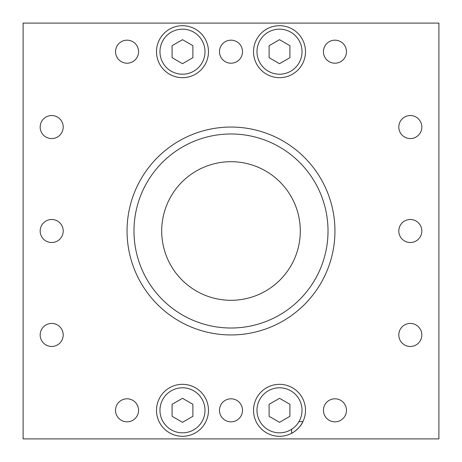 <?xml version="1.0" encoding="UTF-8"?>
<svg xmlns="http://www.w3.org/2000/svg" width="462" height="462" viewBox="0 0 462 462"><rect width="100%" height="100%" fill="white"/><g stroke="black" fill="none" stroke-linecap="round" stroke-linejoin="round"><path stroke-width="0.69" d="M289.905 416.314L279.51 422.314L269.115 416.314L269.115 404.314L279.51 398.313L289.905 404.314L289.905 416.314M192.885 416.314L182.49 422.314L172.095 416.314L172.095 404.314L182.49 398.313L192.885 404.314L192.885 416.314M256.988 410.314A22.523 22.523 0 0 0 290.771 429.816A22.523 22.523 0 0 0 290.771 390.812A22.523 22.523 0 0 0 256.988 410.314M159.968 410.314A22.523 22.523 0 0 0 193.751 429.816A22.523 22.523 0 0 0 193.751 390.812A22.523 22.523 0 0 0 159.968 410.314M291.637 429.29L291.637 433.298C291.92 433.558 300.693 427.72 302.933 421.575L299.012 421.575L302.933 421.575M253.523 410.314A25.988 25.988 0 0 1 292.504 387.809A25.988 25.988 0 0 1 292.504 432.819A25.988 25.988 0 0 1 253.523 410.314M156.502 410.314A25.988 25.988 0 0 1 195.484 387.809A25.988 25.988 0 0 1 195.484 432.819A25.988 25.988 0 0 1 156.502 410.314M279.51 39.686L289.905 45.686L289.905 57.686L279.51 63.687L269.115 57.686L269.115 45.686L279.51 39.686M182.49 39.686L192.885 45.686L192.885 57.686L182.49 63.687L172.095 57.686L172.095 45.686L182.49 39.686M256.988 51.686A22.523 22.523 0 0 1 290.771 32.184A22.523 22.523 0 0 1 290.771 71.188A22.523 22.523 0 0 1 256.988 51.686M159.968 51.686A22.523 22.523 0 0 1 193.751 32.184A22.523 22.523 0 0 1 193.751 71.188A22.523 22.523 0 0 1 159.968 51.686M253.523 51.686A25.988 25.988 0 0 1 292.504 29.181A25.988 25.988 0 0 1 292.504 74.191A25.988 25.988 0 0 1 253.523 51.686M156.502 51.686A25.988 25.988 0 0 1 195.484 29.181A25.988 25.988 0 0 1 195.484 74.191A25.988 25.988 0 0 1 156.502 51.686M23.1 23.1L438.9 23.1L438.9 438.9L23.1 438.9L23.1 23.1M161.7 231A69.3 69.3 0 0 1 265.65 170.986A69.3 69.3 0 0 1 265.65 291.014A69.3 69.3 0 0 1 161.7 231M40.171 334.95A11.515 11.515 0 0 1 57.444 324.977A11.515 11.515 0 0 1 57.444 344.923A11.515 11.515 0 0 1 40.171 334.95M40.171 231A11.515 11.515 0 0 1 57.444 221.027A11.515 11.515 0 0 1 57.444 240.973A11.515 11.515 0 0 1 40.171 231M40.171 127.05A11.515 11.515 0 0 1 57.444 117.077A11.515 11.515 0 0 1 57.444 137.023A11.515 11.515 0 0 1 40.171 127.05M398.798 334.95A11.515 11.515 0 0 1 416.071 324.977A11.515 11.515 0 0 1 416.071 344.923A11.515 11.515 0 0 1 398.798 334.95M398.798 231A11.515 11.515 0 0 1 416.071 221.027A11.515 11.515 0 0 1 416.071 240.973A11.515 11.515 0 0 1 398.798 231M398.798 127.05A11.515 11.515 0 0 1 416.071 117.077A11.515 11.515 0 0 1 416.071 137.023A11.515 11.515 0 0 1 398.798 127.05M115.535 410.314A11.515 11.515 0 0 1 132.808 400.34A11.515 11.515 0 0 1 132.808 420.287A11.515 11.515 0 0 1 115.535 410.314M219.485 410.314A11.515 11.515 0 0 1 236.758 400.34A11.515 11.515 0 0 1 236.758 420.287A11.515 11.515 0 0 1 219.485 410.314M323.435 410.314A11.515 11.515 0 0 1 340.708 400.34A11.515 11.515 0 0 1 340.708 420.287A11.515 11.515 0 0 1 323.435 410.314M115.535 51.686A11.515 11.515 0 0 1 132.808 41.713A11.515 11.515 0 0 1 132.808 61.66A11.515 11.515 0 0 1 115.535 51.686M219.485 51.686A11.515 11.515 0 0 1 236.758 41.713A11.515 11.515 0 0 1 236.758 61.66A11.515 11.515 0 0 1 219.485 51.686M323.435 51.686A11.515 11.515 0 0 1 340.708 41.713A11.515 11.515 0 0 1 340.708 61.66A11.515 11.515 0 0 1 323.435 51.686M133.98 231A97.02 97.02 0 0 1 279.51 146.98A97.02 97.02 0 0 1 279.51 315.02A97.02 97.02 0 0 1 133.98 231M127.05 231A103.95 103.95 0 0 1 282.975 140.979A103.95 103.95 0 0 1 282.975 321.021A103.95 103.95 0 0 1 127.05 231"/></g></svg>
